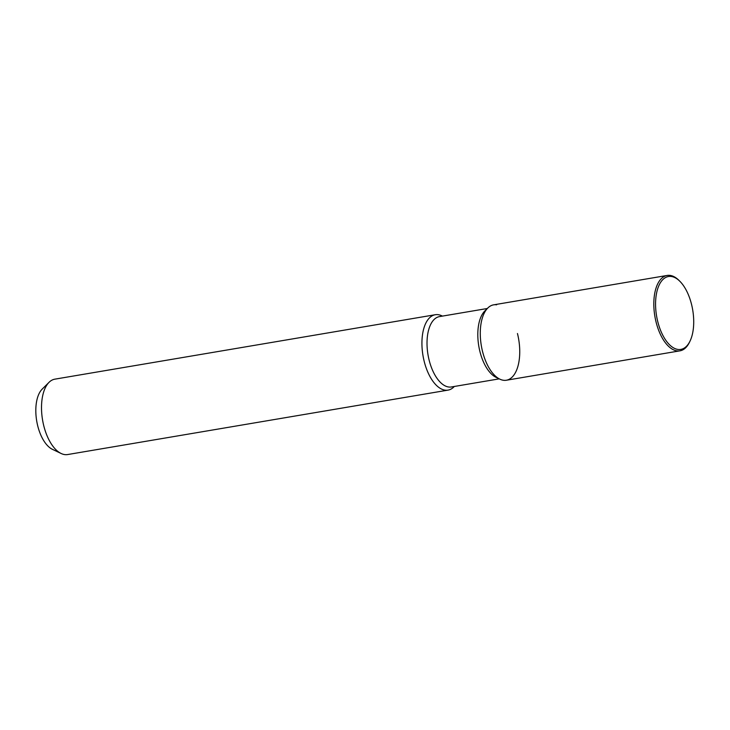 <?xml version="1.0" encoding="UTF-8"?>
<svg xmlns="http://www.w3.org/2000/svg" width="730" height="730" viewBox="0 0 730 730"><rect width="100%" height="100%" fill="white"/><g stroke="black" fill="none" stroke-linecap="round" stroke-linejoin="round"><path stroke-width="1.09" d="M496.628 304.812A38.234 18.944 80.4 0 0 487.832 307.987L484.857 310.934A35.688 17.684 80.4 0 0 479.939 351.595A35.688 17.684 80.4 0 0 496.117 377.373L499.886 379.171A38.234 18.944 80.4 0 0 517.461 333.519M487.832 307.987A38.234 18.944 80.4 0 0 482.557 351.559A38.234 18.944 80.4 0 0 499.886 379.171M487.311 308.498L439.478 316.601A35.688 17.684 80.4 0 0 429.149 360.2A35.688 17.684 80.4 0 0 451.395 386.964L499.238 378.861M442.435 316.099L441.787 315.789A38.234 18.944 80.4 0 0 435.272 314.73A38.234 18.944 80.4 0 0 432.434 315.688A38.234 18.944 80.4 0 0 424.212 361.441A38.234 18.944 80.4 0 0 448.047 390.121A38.234 18.944 80.4 0 0 450.885 389.163A38.234 18.944 80.4 0 0 453.841 386.964L454.352 386.462M435.272 314.73L54.859 379.162A38.234 18.944 80.4 0 0 52.012 380.12A38.234 18.944 80.4 0 0 49.065 382.301A38.234 18.944 80.4 0 0 42.568 420.015A38.234 18.944 80.4 0 0 61.119 453.485A38.234 18.944 80.4 0 0 67.625 454.553L448.047 390.121M49.065 382.301L42.203 389.099A32.348 16.023 80.4 0 0 36.71 421.009A32.348 16.023 80.4 0 0 52.405 449.324L61.119 453.485M679.867 281.287L678.955 280.384A38.234 18.944 80.4 0 0 667.165 275.447A38.234 18.944 80.4 0 0 664.318 276.405A38.234 18.944 80.4 0 0 655.43 319.256A38.234 18.944 80.4 0 0 679.931 350.838A38.234 18.944 80.4 0 0 682.778 349.88A38.234 18.944 80.4 0 0 689.448 342.306L690.005 341.147A36.956 18.314 80.4 0 0 679.867 281.287A36.956 18.314 80.4 0 0 665.723 277.446A36.956 18.314 80.4 0 0 657.776 321.684A36.956 18.314 80.4 0 0 683.563 348.475A36.956 18.314 80.4 0 0 690.005 341.147M667.165 275.447L493.626 304.848A38.234 18.944 80.4 0 0 490.779 305.806A38.234 18.944 80.4 0 0 481.891 348.648A38.234 18.944 80.4 0 0 506.392 380.239L679.931 350.838"/></g></svg>
